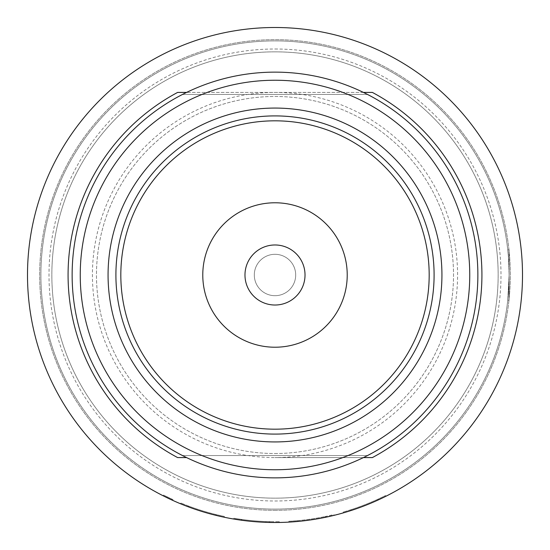 <?xml version="1.0" encoding="UTF-8"?>
<svg xmlns="http://www.w3.org/2000/svg" width="550" height="550" viewBox="0 0 550 550"><rect width="100%" height="100%" fill="white"/><g stroke="black" fill="none" stroke-linecap="round" stroke-linejoin="round"><path stroke-width="0.41" stroke-dasharray="2.75 2.06" d="M172.679 500.362L173.016 499.62L163.522 495.062L173.016 499.62L172.679 500.362L163.157 495.791L163.522 495.062M271.322 521.661L275 521.689L271.322 521.661A246.689 246.689 0 0 1 241.697 519.434L233.86 518.237L241.697 519.434A246.689 246.689 0 0 0 265.946 521.524A246.689 246.689 0 0 1 241.897 519.454L241.34 519.379L241.897 519.454A246.689 246.689 0 0 0 269.259 521.62L269.823 521.634L269.259 521.62A246.689 246.689 0 0 1 235.819 518.554A246.689 246.689 0 0 0 271.322 521.661L271.308 522.473L271.322 521.661M275 305.023A30.023 30.023 0 0 1 244.977 275A30.023 30.023 0 0 1 275 244.977A30.023 30.023 0 0 1 305.023 275A30.023 30.023 0 0 1 275 305.023M275 295.694A20.694 20.694 0 0 1 254.306 275A20.694 20.694 0 0 1 275 254.306A20.694 20.694 0 0 0 254.306 275A20.694 20.694 0 0 0 275 295.694A20.694 20.694 0 0 0 295.694 275A20.694 20.694 0 0 0 275 254.306A20.694 20.694 0 0 1 295.694 275A20.694 20.694 0 0 1 275 295.694M275 120.821A154.179 154.179 0 0 0 120.821 275A154.179 154.179 0 0 0 275 429.179A154.179 154.179 0 0 0 429.179 275A154.179 154.179 0 0 0 275 120.821M509.107 249.844L509.107 300.156L509.107 275L507.753 300.156L509.107 275L509.107 249.844L507.753 249.844C508.207 251.357 508.661 259.738 509.107 275C508.661 259.717 508.207 251.329 507.753 249.844M275 51.844A223.156 223.156 0 0 1 498.156 275A223.156 223.156 0 0 1 275 498.156A223.156 223.156 0 0 1 51.844 275A223.156 223.156 0 0 1 275 51.844A223.156 223.156 0 0 1 498.156 275A223.156 223.156 0 0 1 275 498.156A223.156 223.156 0 0 1 51.844 275A223.156 223.156 0 0 1 275 51.844M275 453.523A178.523 178.523 0 0 0 453.523 275A178.523 178.523 0 0 0 275 96.477A178.523 178.523 0 0 0 96.477 275A178.523 178.523 0 0 0 275 453.523A178.523 178.523 0 0 0 453.523 275A178.523 178.523 0 0 0 275 96.477A178.523 178.523 0 0 0 96.477 275A178.523 178.523 0 0 0 275 453.523M367.503 94.449L182.497 94.449A202.867 202.867 0 0 1 367.503 94.449L182.497 94.449A202.867 202.867 0 0 0 182.497 455.551L367.503 455.551A202.867 202.867 0 0 0 367.503 94.449M367.503 455.551A202.867 202.867 0 0 1 182.497 455.551L367.503 455.551M275 49.005A225.995 225.995 0 0 1 500.995 275A225.995 225.995 0 0 1 275 500.995A225.995 225.995 0 0 1 49.005 275A225.995 225.995 0 0 1 275 49.005M275 509.107A234.107 234.107 0 0 0 509.107 275A234.107 234.107 0 0 0 275 40.892A234.107 234.107 0 0 0 40.892 275A234.107 234.107 0 0 0 275 509.107A234.107 234.107 0 0 0 509.107 275A234.107 234.107 0 0 0 275 40.892A234.107 234.107 0 0 0 40.892 275A234.107 234.107 0 0 0 275 509.107M288.908 522.108L288.867 521.297L296.766 520.726L296.842 521.538A247.5 247.5 0 0 0 326.315 517.124L326.15 516.326L333.871 514.559L334.07 515.35A247.5 247.5 0 0 1 325.758 517.241L325.201 517.357A247.5 247.5 0 0 1 297.969 521.434L297.406 521.482A247.5 247.5 0 0 1 288.908 522.108L288.867 521.297A246.689 246.689 0 0 0 297.33 520.678L297.406 521.482L297.33 520.678L297.894 520.623L297.969 521.434M350.756 509.768L343.173 512.084A246.689 246.689 0 0 0 351.292 509.596L351.835 509.417A246.689 246.689 0 0 0 377.396 499.434L377.912 499.201A246.689 246.689 0 0 0 385.564 495.522L378.428 498.96A246.689 246.689 0 0 1 350.756 509.768L351.003 510.544L343.399 512.861A247.5 247.5 0 0 0 351.546 510.366L351.292 509.596L351.546 510.366M351.003 510.544A247.5 247.5 0 0 0 378.764 499.696L385.928 496.251A247.5 247.5 0 0 1 378.249 499.936L377.912 499.201L378.249 499.936M351.835 509.417L352.082 510.187A247.5 247.5 0 0 0 377.733 500.17L377.396 499.434M279.262 522.466L279.249 521.654L279.262 522.466L275 522.5A247.5 247.5 0 0 0 522.5 275A247.5 247.5 0 0 0 275 27.5A247.5 247.5 0 0 0 27.5 275A247.5 247.5 0 0 0 275 522.5L276.932 522.493M275 510.331A235.331 235.331 0 0 0 510.331 275A235.331 235.331 0 0 0 275 39.669A235.331 235.331 0 0 0 39.669 275A235.331 235.331 0 0 0 275 510.331A235.331 235.331 0 0 0 510.331 275A235.331 235.331 0 0 0 275 39.669A235.331 235.331 0 0 0 39.669 275A235.331 235.331 0 0 0 275 510.331M363.426 457.579L275 457.579A182.579 182.579 0 0 0 457.579 275A182.579 182.579 0 0 0 275 92.421A182.579 182.579 0 0 0 92.421 275A182.579 182.579 0 0 0 275 457.579L363.426 457.579M363.426 92.421L186.574 92.421L363.426 92.421M273.714 522.5L271.308 522.473A247.5 247.5 0 0 1 235.689 519.358A247.5 247.5 0 0 0 269.239 522.431L269.259 521.62L269.239 522.431L269.809 522.445L269.823 521.634L269.809 522.445M241.23 520.183L241.34 519.379L241.23 520.183L241.794 520.259A247.5 247.5 0 0 0 269.239 522.431M241.794 520.259L241.897 519.454L241.794 520.259A247.5 247.5 0 0 0 265.911 522.335L265.946 521.524L265.911 522.335A247.5 247.5 0 0 1 241.587 520.231L233.729 519.035L233.86 518.237L233.729 519.035M241.587 520.231L241.697 519.434L241.587 520.231A247.5 247.5 0 0 0 271.308 522.473M188.286 505.945L180.916 503.044A246.689 246.689 0 0 0 188.815 506.144L189.351 506.344A246.689 246.689 0 0 0 215.579 514.422L216.123 514.559A246.689 246.689 0 0 0 224.407 516.443L216.673 514.697A246.689 246.689 0 0 1 188.286 505.945L188.004 506.708L180.606 503.793A247.5 247.5 0 0 0 188.533 506.908L188.815 506.144L188.533 506.908M188.004 506.708A247.5 247.5 0 0 0 216.487 515.481L224.242 517.241A247.5 247.5 0 0 1 215.93 515.35L216.123 514.559L215.93 515.35M189.351 506.344L189.069 507.1A247.5 247.5 0 0 0 215.38 515.212L215.579 514.422M164.072 496.251A247.5 247.5 0 0 0 171.751 499.936A247.5 247.5 0 0 1 164.072 496.251L164.436 495.522A246.689 246.689 0 0 0 172.088 499.201L171.751 499.936L172.088 499.201A246.689 246.689 0 0 1 164.436 495.522L164.072 496.251M372.377 457.579A206.924 206.924 0 0 0 372.377 92.421M177.623 92.421A206.924 206.924 0 0 0 177.623 457.579M224.407 516.443L224.242 517.241L224.407 516.443M216.673 514.697L216.487 515.481M180.916 503.044L180.606 503.793L180.916 503.044M279.249 521.654L275 521.689L279.249 521.654M235.689 519.358L235.819 518.554L235.689 519.358M296.766 520.726A246.689 246.689 0 0 0 326.15 516.326M297.894 520.623A246.689 246.689 0 0 0 325.036 516.56L325.593 516.443L325.758 517.241L325.593 516.443A246.689 246.689 0 0 0 333.871 514.559L334.07 515.35M325.036 516.56L325.201 517.357M385.564 495.522L385.928 496.251L385.564 495.522M378.428 498.96L378.764 499.696M343.173 512.084L343.399 512.861L343.173 512.084M509.107 300.156L507.753 300.156"/><path stroke-width="0.82" d="M275 244.977A30.023 30.023 0 0 1 305.023 275A30.023 30.023 0 0 1 275 305.023A30.023 30.023 0 0 1 244.977 275A30.023 30.023 0 0 1 275 244.977M275 347.222A72.222 72.222 0 0 1 202.778 275A72.222 72.222 0 0 1 275 202.778A72.222 72.222 0 0 1 347.222 275A72.222 72.222 0 0 1 275 347.222M275 120.821A154.179 154.179 0 0 0 120.821 275A154.179 154.179 0 0 0 275 429.179A154.179 154.179 0 0 0 429.179 275A154.179 154.179 0 0 0 275 120.821M275 72.133A202.867 202.867 0 0 1 477.868 275A202.867 202.867 0 0 1 275 477.868A202.867 202.867 0 0 1 72.133 275A202.867 202.867 0 0 1 275 72.133A202.867 202.867 0 0 1 477.868 275A202.867 202.867 0 0 1 275 477.868M326.315 517.124L334.07 515.35M288.908 522.108L296.842 521.538M351.546 510.366L352.082 510.187M377.733 500.17L378.249 499.936M275 522.5A247.5 247.5 0 0 0 522.5 275A247.5 247.5 0 0 0 275 27.5A247.5 247.5 0 0 0 27.5 275A247.5 247.5 0 0 0 275 522.5M276.932 522.493L279.262 522.466M372.377 457.579L363.426 457.579L372.377 457.579A206.924 206.924 0 0 0 372.377 92.421L363.426 92.421L372.377 92.421M177.623 457.579L186.574 457.579L177.623 457.579A206.924 206.924 0 0 1 177.623 92.421L186.574 92.421L177.623 92.421M271.308 522.473L273.714 522.5M269.239 522.431L269.809 522.445M241.23 520.183L241.794 520.259M233.729 519.035L241.587 520.231M188.533 506.908L189.069 507.1M215.38 515.212L215.93 515.35M163.157 495.791L172.679 500.362M275 115.906A159.094 159.094 0 0 0 115.906 275A159.094 159.094 0 0 0 275 434.094A159.094 159.094 0 0 0 434.094 275A159.094 159.094 0 0 0 275 115.906M275 108.068A166.932 166.932 0 0 1 441.932 275A166.932 166.932 0 0 1 275 441.932A166.932 166.932 0 0 1 108.068 275A166.932 166.932 0 0 1 275 108.068M275 469.755A194.755 194.755 0 0 0 469.755 275A194.755 194.755 0 0 0 275 80.245A194.755 194.755 0 0 0 80.245 275A194.755 194.755 0 0 0 275 469.755"/></g></svg>
